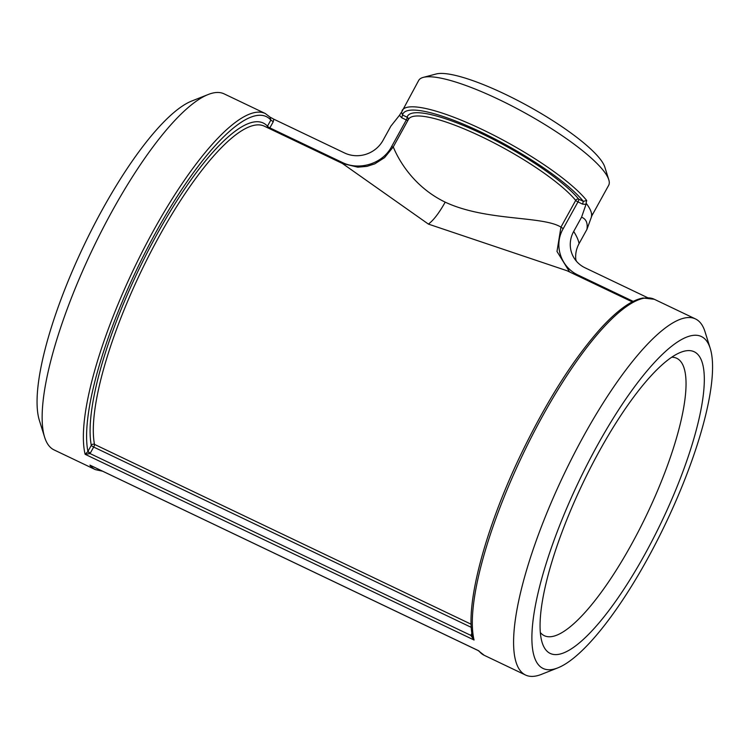 <?xml version="1.0" encoding="UTF-8"?>
<svg xmlns="http://www.w3.org/2000/svg" width="749" height="749" viewBox="0 0 749 749"><rect width="100%" height="100%" fill="white"/><g stroke="black" fill="none" stroke-linecap="round" stroke-linejoin="round"><path stroke-width="1.12" d="M471.898 633.317L470.793 635.367L90.049 453.566L87.792 451.666L85.124 454.297L90.049 453.566L93.672 447.05A2.369 0.506 28.9 0 1 91.294 445.337A2.369 2.153 168.9 0 1 94.496 444.391A185.452 48.648 -64.5 0 1 154.668 244.651A185.452 48.648 -64.5 0 1 264.369 126.197L342.415 163.469L428.409 224.101L567.021 270.735L632.278 301.875M557.78 667.893A183.87 48.236 -64.5 0 1 578.668 481.776A183.87 48.236 -64.5 0 1 710.277 348.538A183.87 48.236 -64.5 0 1 647.286 559.241A183.87 48.236 -64.5 0 1 557.78 667.893L541.405 674.372A197.287 51.756 -64.5 0 1 525.508 675.018L484.275 655.328L477.974 650.422M525.508 675.018A197.287 51.756 -64.5 0 1 563.81 474.688A197.287 51.756 -64.5 0 1 695.521 318.952A197.287 51.756 -64.5 0 1 705.015 331.723L710.277 348.538M647.604 297.671L585.091 267.824A28.612 26.936 156.1 0 1 576.552 261.373A28.612 26.936 156.1 0 1 573.687 231.45L581.552 217.219C586.083 218.914 587.881 222.968 586.935 229.381L592.515 213.98M269.406 128.603A2.369 0.618 115.5 0 0 269.865 127.882L273.245 121.769L273.797 119.185L269.968 117.087L270.857 120.055L267.477 126.169A187.812 49.275 115.5 0 0 156.775 234.671A187.812 49.275 115.5 0 0 91.294 445.337L87.792 451.666M273.797 119.185L344.577 152.983A28.612 26.936 -23.9 0 0 383.001 140.4L390.866 126.16L399.47 115.318L401.736 117.771L402.531 115.018L401.52 112.097L399.47 115.318M484.275 655.328A197.287 51.756 -64.5 0 1 478.864 650.844L89.927 465.129A197.287 51.756 115.5 0 0 95.329 469.614L54.097 449.924A197.287 51.756 -64.5 0 1 44.603 437.154A197.287 51.756 -64.5 0 1 92.399 249.595A197.287 51.756 -64.5 0 1 208.213 94.505A197.287 51.756 -64.5 0 1 224.12 93.859L265.343 113.548A197.287 51.756 115.5 0 0 147.328 242.03A197.287 51.756 115.5 0 0 85.124 454.297L474.07 640.011L472.582 637.137M90.301 453.164L87.914 451.45A194.918 51.138 -64.5 0 1 155.801 232.48A194.918 51.138 -64.5 0 1 270.857 120.055L273.245 121.769M267.243 127.573A2.369 2.275 137.1 0 1 267.477 126.169A2.369 0.506 -151.1 0 0 269.865 127.882L342.181 162.411L341.731 163.142M471.29 627.362L93.672 447.05A2.369 0.618 115.5 0 0 94.496 444.391L471.14 624.235M270.651 117.602L265.343 113.548M576.552 261.373L575.822 259.706A28.612 26.936 156.1 0 1 579.08 243.612L586.935 229.381M470.999 634.946L472.731 635.208M695.521 318.952L654.289 299.272A197.287 51.756 -64.5 0 0 536.275 427.754A197.287 51.756 -64.5 0 0 474.07 640.011L470.793 635.367L472.628 635.424M408.317 119.625A2.369 2.313 15.3 0 0 407.11 117.2A2.369 0.618 -64.5 0 1 406.314 119.962L391.558 146.682L393.319 147.076C392.41 143.967 404.582 182.531 445.196 202.146C486.064 221.358 542.529 215.703 560.954 227.116L556.994 251.449L569.624 271.953M578.762 199.168A2.369 2.041 -39.6 0 0 575.7 200.395L560.954 227.116L563.211 228.651L577.966 201.921A2.369 0.618 115.5 0 0 578.762 199.168A101.012 21.384 -151.1 0 0 482.169 133.856A101.012 21.384 -151.1 0 0 407.11 117.2L402.531 115.018A106.143 22.47 28.9 0 1 481.467 132.283A106.143 22.47 28.9 0 1 583.331 201.35L578.762 199.168M633.223 301.388L578.237 275.136L577.788 275.857M342.396 163.469L357.797 167.177L366.879 166.381L374.781 163.853L384.565 157.627L393.234 146.973L408.477 119.353A98.643 20.878 28.9 0 1 483.573 137.676A98.643 20.878 28.9 0 1 575.7 200.395A2.369 0.506 28.9 0 0 577.966 201.921L582.544 204.102L583.331 201.35L586.71 200.517L586.092 203.176C590.053 208.344 591.879 212.454 591.551 215.506M582.544 204.102L586.008 204.393L581.552 217.219M592.384 214.186L592.609 213.849A108.511 22.966 -151.1 0 1 592.056 215.412L608.647 185.359A108.511 22.966 -151.1 0 0 608.797 179.76A108.511 22.966 -151.1 0 0 524.759 112.818A108.511 22.966 -151.1 0 0 423.316 77.372A108.511 22.966 -151.1 0 0 418.663 80.48L401.286 112.762M586.008 204.393L586.092 203.176M44.603 437.154L39.351 420.339A183.87 48.236 -64.5 0 1 83.897 245.532A183.87 48.236 -64.5 0 1 191.838 100.984L208.213 94.505M608.797 179.76L604.808 167.064A98.643 20.878 -151.1 0 0 528.401 106.199A98.643 20.878 -151.1 0 0 436.19 73.982L423.316 77.372M671.75 357.207A153.695 40.324 -64.5 0 1 676.74 358.294A153.695 40.324 -64.5 0 1 683.107 365.484A153.695 40.324 -64.5 0 1 639.365 529.562A153.695 40.324 -64.5 0 1 544.289 635.676A153.695 40.324 -64.5 0 1 540.31 632.484M701.13 359.586A167.111 43.835 115.5 0 0 680.738 352.311A167.111 43.835 115.5 0 0 582.638 483.676A167.111 43.835 115.5 0 0 542.145 642.548A167.111 43.835 115.5 0 0 642.848 557.93A167.111 43.835 115.5 0 0 701.13 359.586M391.558 146.682C382.636 163.881 359.043 170.941 342.181 162.411M401.736 117.771L406.314 119.962A2.369 0.506 -151.1 0 0 407.868 120.449M578.237 275.136C560.964 267.365 553.389 245.41 563.211 228.651M586.71 200.517A108.511 22.966 -151.1 0 0 485.633 131.15A108.511 22.966 -151.1 0 0 402.073 110.534M573.687 231.45A197.287 41.766 28.9 0 1 579.08 243.612M428.409 224.101C433.549 220.262 439.148 212.95 445.196 202.146M90.526 465.438L478.471 650.703M102.622 471.215L95.329 469.614M472.582 637.156C464.989 604.668 485.399 528.457 520.686 454.896C546.583 401.221 573.397 358.911 601.138 327.959C609.705 318.615 617.71 311.359 625.162 306.201C631.66 301.697 637.633 298.963 643.073 297.999L654.289 299.272M591.42 216.377L592.056 215.412"/></g></svg>
